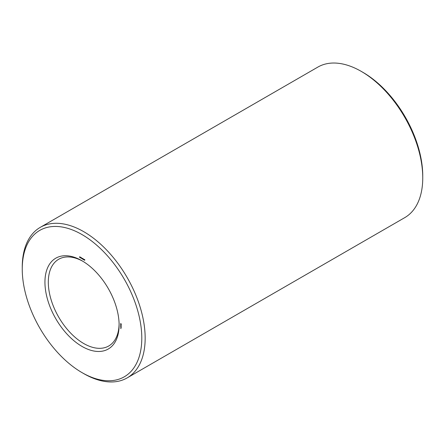 <?xml version="1.0" encoding="UTF-8"?>
<svg xmlns="http://www.w3.org/2000/svg" width="445" height="445" viewBox="0 0 445 445"><rect width="100%" height="100%" fill="white"/><g stroke="black" fill="none" stroke-linecap="round" stroke-linejoin="round"><path stroke-width="0.67" d="M82.025 372.621L83.71 373.594A86.914 50.179 -120 0 0 127.164 377.9L404.75 217.638A86.914 50.179 -120 0 0 422.75 177.85L422.75 175.909A84.533 48.805 -120 0 0 362.975 72.379A84.533 48.805 -120 0 0 362.975 72.374L361.29 71.4A86.914 50.179 -120 0 0 317.836 67.1L40.25 227.362A86.914 50.179 -120 0 0 22.25 267.15L22.25 269.091A84.533 48.805 -120 0 0 82.025 372.621A84.533 48.805 -120 0 0 141.794 338.117A84.533 48.805 -120 0 0 82.025 234.582A84.533 48.805 -120 0 0 22.25 269.091M422.75 177.85A86.914 50.179 -120 0 0 361.29 71.406A86.914 50.179 -120 0 0 361.29 71.4L362.975 72.379M82.876 261.282A50.062 28.903 -120 0 0 58.679 259.274A50.062 28.903 -120 0 0 58.679 317.085A50.062 28.903 -120 0 0 108.741 345.988A50.062 28.903 -120 0 0 119.099 324.027M127.164 377.9A86.914 50.179 -120 0 0 140.487 308.257A86.914 50.179 -120 0 0 83.71 231.661A86.914 50.179 -120 0 0 40.25 227.362M82.025 260.781L82.025 260.781A52.449 30.282 -120 0 0 44.939 282.191A52.449 30.282 -120 0 0 82.025 346.427A52.449 30.282 -120 0 0 119.11 325.017A52.449 30.282 -120 0 0 82.025 260.781L82.025 260.781M120.962 328.683L120.634 328.493L120.962 328.683M121.168 327.921L120.706 327.359L121.168 327.921M121.168 327.437L120.706 327.17L121.14 327.453M121.168 327.286L120.706 326.725L121.168 327.286M121.157 326.775L120.823 326.374L121.157 326.775M120.884 326.435L120.706 326.118L121.101 326.319M121.168 325.924L120.706 325.657L121.14 326.235L121.168 325.924M121.118 325.401L120.706 325.345L121.14 325.801L121.118 325.401M121.107 324.922L120.706 324.828L121.112 325.295L121.107 324.922M121.329 324.166L120.545 323.715L120.934 324.594L121.329 324.166M84.795 259.991L84.5 259.685L84.778 260.225L84.439 260.175L84.428 259.602L84.795 259.991M84.261 259.48L84.261 260.108L83.855 259.691L84.261 259.48M83.766 259.19L83.766 259.819L83.404 259.101L83.332 259.569L83.332 258.94L83.693 259.658L83.766 259.19M82.981 258.945L82.687 258.64L82.965 259.179L82.625 259.129L82.614 258.556L82.981 258.945M82.447 258.434L82.447 259.057L82.041 258.645L82.447 258.434M81.941 258.139L81.941 258.767L81.491 257.894L81.941 258.139M81.162 258.161L80.851 257.611L81.174 258.111M80.395 257.249L80.723 257.961L80.395 257.249M80.334 257.811L79.966 257.599L80.183 257.127L80.334 257.811M79.605 256.826L79.744 257.483L79.722 256.843M79.933 256.743L79.622 256.971M120.517 323.871L120.801 323.71M120.528 323.966L120.806 323.799M120.701 324.249L121.046 323.715M120.862 324.544L121.14 324.383M120.934 324.594L121.218 324.433M120.79 323.86L121.301 324.144M121.146 324.233L120.79 324.199M84.188 259.986L83.96 259.663L84.261 259.947M82.375 258.94L82.147 258.617L82.447 258.901M81.869 258.651L81.613 258.311L81.941 258.606M81.886 258.156L81.585 258.384M81.057 257.616L81.085 258.122L80.918 257.655M84.739 259.524L84.455 259.685M82.926 258.478L82.642 258.64M80.929 257.738L80.645 257.905M80.094 257.26L79.816 257.421M79.944 257.038L79.666 257.204M84.233 259.507L83.949 259.669M82.42 258.462L82.141 258.623M81.218 257.477L80.934 257.644M81.346 257.983L81.062 258.144"/></g></svg>
